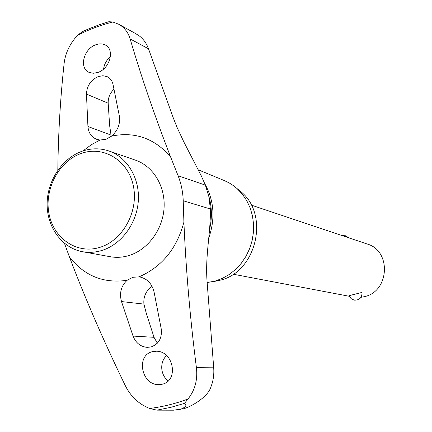 <?xml version="1.0" encoding="UTF-8"?>
<svg xmlns="http://www.w3.org/2000/svg" width="432" height="432" viewBox="0 0 432 432"><rect width="100%" height="100%" fill="white"/><g stroke="black" fill="none" stroke-linecap="round" stroke-linejoin="round"><path stroke-width="0.65" d="M139.158 276.815C161.93 266.809 176.845 248.589 183.908 222.167C185.917 269.514 190.085 318.017 196.414 367.664C197.797 379.82 194.983 390.263 187.979 399.001L184.496 403.375C187.229 405.097 185.96 407.052 180.689 409.234L173.588 410.195L156.902 410.146L149.623 408.456C138.893 404.152 130.815 396.608 125.393 385.83C103.772 341.285 85.115 298.301 69.417 256.889C84.24 275.854 103.469 283.662 127.105 280.309L132.867 277.285L139.406 276.853C147.209 278.575 152.118 283.727 154.132 292.318L161.147 328.46C162.335 337.786 158.981 343.948 151.087 346.945L147.166 347.371C140.476 346.68 135.772 342.916 133.056 336.08L121.505 301.568C119.221 293.036 121.09 285.952 127.105 280.309M110.387 56.808C106.51 60.053 104.247 64.136 103.61 69.05M113.929 89.289C109.922 93.182 108.005 97.826 108.178 103.21L109.642 125.599L111.235 136.426M208.683 238.243C215.465 218.846 214.191 200.718 204.865 183.859M166.547 355.547C162.707 359.402 161.163 364.262 161.924 370.116C162.697 374.56 164.754 378.189 168.107 380.997M152.086 286.367C146.021 290.666 143.3 296.573 143.91 304.09L146.378 313.632L154.03 337.311L157.329 343.197M173.588 410.195L181.996 408.915C186.532 409.169 207.949 398.234 211.032 386.602C213.289 380.776 214.18 374.512 213.705 367.81L207.101 281.923C205.011 255.112 210.778 233.658 210.373 208.991L208.894 196.717L205.384 185.128L201.204 175.7L183.778 141.804L177.142 127.575L173.324 118.017L148.522 48.821C146.605 43.6 143.705 39.436 139.811 36.315L135.756 33.642L118.816 24.289C124.367 27.448 128.142 32.319 130.135 38.918C141.107 76.248 154.58 115.544 170.548 156.805C154.489 138.31 134.86 131.398 111.661 136.075L106.051 139.282L99.981 140.033L96.73 139.331C91.438 137.171 88.506 132.894 87.934 126.495L86.459 94.1C86.843 85.838 90.796 79.985 98.329 76.523L102.935 75.724L107.168 76.664C110.311 78.197 112.271 80.86 113.054 84.65L119.286 115.7C120.517 123.59 117.974 130.383 111.661 136.075M57.812 170.181C58.282 133.337 60.394 97.681 64.141 63.212C65.426 52.925 69.914 43.6 77.603 35.24L82.35 31.693L87.907 29.187L99.23 24.775L108.848 21.713L112.844 22L118.816 24.289M207.149 282.555L215.233 281.043L222.545 278.316L229.446 274.369L235.753 269.309L241.304 263.245L245.959 256.338L249.588 248.762L252.104 240.705L253.433 232.384L253.546 224.003L252.445 215.784L250.16 207.932L246.753 200.648L242.32 194.114L236.974 188.492L233.674 185.819L229.257 182.957L224.159 180.49M214.029 281.453L220.282 280.174C256.446 271.879 269.789 214.936 241.04 191.803L238.102 189.41M97.951 72.436L93.301 73.273L89.105 72.382C78.856 68.359 83.527 48.843 95.828 44.755C99.284 43.524 102.395 43.589 105.154 44.939C114.95 49.151 110.192 68.472 97.951 72.436M152.447 351.659L156.406 351.221C173.669 351.092 178.978 380.732 162.265 384.215L159.23 384.626C141.707 385.706 135.383 355.52 152.447 351.659M108.875 150.968L135.464 160.153C153.333 166.25 165.586 186.543 164.047 208.294C162.589 230.045 147.485 250.09 128.66 255.625C122.472 257.44 116.327 257.801 110.214 256.716L82.528 251.71C62.019 248.033 46.948 227.286 47.126 203.953C47.191 180.619 62.365 157.847 82.674 151.033C91.541 148.111 100.273 148.09 108.875 150.968C127.321 157.259 139.952 178.384 138.305 201.085C136.744 223.781 121.068 244.733 101.596 250.538C95.197 252.439 88.841 252.833 82.528 251.71M81.713 153.279C59.351 160.672 44.248 188.536 48.924 213.327C53.266 238.221 76.739 254.502 99.598 247.439C122.521 240.754 138.672 211.783 133.429 186.295C128.52 160.699 103.999 145.525 81.713 153.279M360.979 297.308L364.527 296.633C389.572 291.373 391.527 250.722 367.195 244.01L251.311 205.114M362.048 292.718C361.94 297.805 359.338 300.278 354.24 300.148L351.049 298.615L349.083 295.672L361.735 292.491L362.054 292.772M99.981 140.033L91.201 144.806L83.068 150.903M170.548 156.805L178.092 175.738C181.202 183.6 182.914 191.943 183.222 200.761L183.908 222.167M69.417 256.889L64.449 243.329M156.902 410.146L170.753 407.365L184.496 403.375M209.563 229.484C211.81 219.807 211.961 210.238 210.022 200.777L208.489 194.891M108.178 103.21L86.459 94.1M110.894 135.032L87.934 126.495M143.91 304.09L121.505 301.568M154.03 337.311L133.056 336.08M149.623 408.456C162.556 406.879 175.338 403.731 187.979 399.001M112.844 22C100.694 25.099 88.943 29.516 77.603 35.24M148.522 48.821L130.135 38.918M205.384 185.128L178.092 175.738M210.373 208.991L183.222 200.761M213.705 367.81L196.414 367.664M217.76 280.805L212.598 281.702M349.321 296.282L233.237 274.223M348.673 237.794L345.73 235.786L342.139 235.602M241.04 191.803L236.974 188.492M224.564 180.657L198.304 169.835M179.771 409.46L181.996 408.915"/></g></svg>
